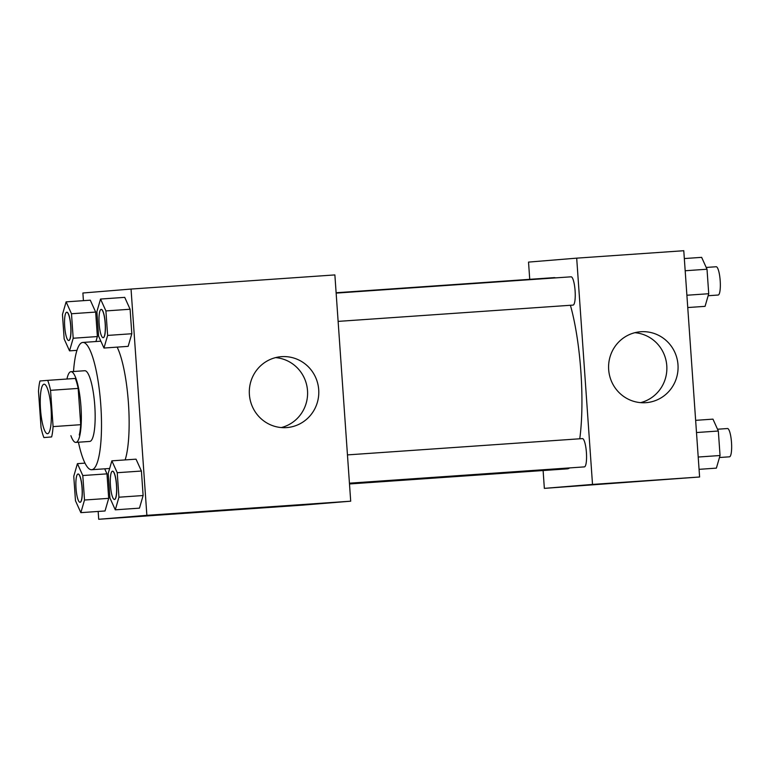 <?xml version="1.0" encoding="UTF-8"?>
<svg xmlns="http://www.w3.org/2000/svg" width="770" height="770" viewBox="0 0 770 770"><rect width="100%" height="100%" fill="white"/><g stroke="black" fill="none" stroke-linecap="round" stroke-linejoin="round"><path stroke-width="1.16" d="M47.519 433.712A24.813 5.284 86 0 1 47.509 433.712A24.813 5.284 86 0 1 40.512 409.322A24.813 5.284 86 0 1 44.073 384.211A24.813 5.284 86 0 1 51.061 408.562A24.813 5.284 86 0 1 47.519 433.712M53.082 426.609L50.541 390.323A33.688 7.171 86 0 0 47.673 380.361L39.953 380.996A33.688 7.171 86 0 0 38.5 391.314L41.041 427.591A33.688 7.171 86 0 0 43.909 437.562L51.629 436.927A33.688 7.171 86 0 0 53.082 426.609L80.715 424.694L78.174 388.407L50.541 390.323M43.909 437.562L51.629 436.927M47.673 380.361L75.306 378.445A33.688 7.171 86 0 1 78.174 388.407M80.715 424.694A33.688 7.171 86 0 1 79.262 435.012M70.888 435.685A35.439 7.546 -94 0 0 75.874 442.404A35.439 7.546 -94 0 0 80.956 406.522A35.439 7.546 -94 0 0 70.975 371.689A35.439 7.546 -94 0 0 66.952 379.023M70.975 371.689L84.787 370.726A35.439 7.546 86 0 1 94.768 405.511A35.439 7.546 86 0 1 89.715 441.441A35.439 7.546 86 0 1 89.695 441.441L75.874 442.404M73.516 371.506A63.794 13.59 86 0 1 82.833 342.438A63.794 13.59 86 0 1 100.793 405.058A63.794 13.59 86 0 1 91.697 469.729A63.794 13.59 86 0 1 91.659 469.729A63.794 13.59 86 0 1 78.425 442.221M117.146 347.126A63.794 13.59 86 0 1 128.407 402.758A63.794 13.59 86 0 1 125.144 459.911M98.165 511.444L98.714 519.278L146.868 515.332L131.044 289.058L82.891 293.004L83.42 300.666M80.85 512.647L105.028 510.972L108.695 498.354L106.982 473.858L104.701 468.824L106.982 473.858L82.794 475.533L77.424 463.656L73.766 476.274L75.479 500.769L80.85 512.647L84.507 500.028L82.794 475.533M73.198 338.242L97.376 336.557L95.932 341.534L97.376 336.557L95.663 312.071L90.292 300.185L66.114 301.869L62.457 314.487L64.17 338.983L69.541 350.86L73.198 338.242L71.485 313.746L66.114 301.869M103.969 348.04L128.157 346.356L131.814 333.737L130.101 309.242L124.73 297.364L100.543 299.049L96.885 311.667L98.599 336.153L103.969 348.04L107.627 335.422L105.914 310.926L100.543 299.049M115.288 509.827L139.466 508.142L143.124 495.534L141.41 471.038L136.04 459.161L111.862 460.835L108.204 473.454L109.918 497.949L115.288 509.827L118.946 497.208L117.233 472.713L111.862 460.835M98.714 519.278L302.533 505.139L350.697 501.193L334.873 274.919L131.044 289.058M249.393 394.538A35.555 34.737 -94.7 0 1 281.146 356.693A35.555 34.737 -94.7 0 1 318.674 389.293A35.555 34.737 -94.7 0 1 286.96 427.571A35.555 34.737 -94.7 0 1 249.393 394.538M350.697 501.193L146.868 515.332M281.32 427.562A35.555 34.737 85.3 0 0 307.48 390.217A35.555 34.737 85.3 0 0 275.593 357.617M290.049 505.649L305.055 504.562L290.049 505.649M569.694 467.9A95.836 20.415 86 0 1 567.211 468.863A95.836 20.415 86 0 1 567.153 468.863L349.484 483.964M336.115 292.754L553.89 277.652A95.836 20.415 86 0 1 555.661 277.883M570.416 305.286A95.836 20.415 86 0 1 579.762 438.784M349.436 483.185L584.372 466.889A14.178 3.022 -94 0 0 586.413 452.539A14.178 3.022 -94 0 0 582.418 438.602A14.178 3.022 -94 0 0 582.409 438.602L347.453 454.897M336.144 293.11L571.099 276.815A14.178 3.022 86 0 1 575.094 290.723A14.178 3.022 86 0 1 573.072 305.093A14.178 3.022 86 0 1 573.063 305.093L338.117 321.388M544.351 488.373L592.515 484.426L576.692 258.152L683.779 250.722L699.603 476.996L544.351 488.373L543.11 470.537M529.731 279.327L528.528 262.098L576.692 258.152M645.809 402.681A35.555 34.737 -94.7 0 1 608.685 369.831A35.555 34.737 -94.7 0 1 640.428 331.774A35.555 34.737 -94.7 0 1 677.956 364.374A35.555 34.737 -94.7 0 1 646.232 402.652A35.555 34.737 -94.7 0 1 645.809 402.681M699.603 476.996L592.515 484.426M605.23 483.753L629.6 482.049M640.601 402.643A35.555 34.737 85.3 0 0 666.753 365.298A35.555 34.737 85.3 0 0 634.865 332.698M699.073 469.334L716.379 468.131L720.046 455.513L718.333 431.017L712.962 419.14L695.647 420.343M720.046 455.513L698.207 457.034M718.333 431.017L696.494 432.538M717.515 429.227L727.506 428.534A14.178 3.022 86 0 1 731.5 442.452A14.178 3.022 86 0 1 729.479 456.822A14.178 3.022 86 0 1 729.469 456.822L719.459 457.515M687.754 307.548L705.07 306.344L708.727 293.726L707.014 269.231L701.643 257.353L684.328 258.556M708.727 293.726L686.898 295.237M707.014 269.231L685.184 270.751M706.206 267.44L716.196 266.747A14.178 3.022 86 0 1 720.191 280.665A14.178 3.022 86 0 1 718.16 295.035L708.15 295.728M112.535 471.192A14.178 3.022 86 0 1 112.593 471.182A14.178 3.022 86 0 1 116.588 485.1A14.178 3.022 86 0 1 114.557 499.47L114.557 499.47A14.178 3.022 86 0 1 114.499 499.47M139.466 508.142L143.124 495.534L118.946 497.208M143.124 495.534L141.41 471.038L117.233 472.713M141.41 471.038L136.04 459.161M114.451 499.48A14.178 3.022 86 0 1 114.441 499.48A14.178 3.022 86 0 1 110.447 485.543A14.178 3.022 86 0 1 112.478 471.192A14.178 3.022 86 0 1 116.472 485.11A14.178 3.022 86 0 1 114.451 499.48L114.557 499.47M101.226 309.405A14.178 3.022 86 0 1 101.274 309.396A14.178 3.022 86 0 1 105.269 323.313A14.178 3.022 86 0 1 103.247 337.683A14.178 3.022 86 0 1 103.238 337.683A14.178 3.022 86 0 1 103.18 337.683M128.157 346.356L131.814 333.737L107.627 335.422M131.814 333.737L130.101 309.242L105.914 310.926M130.101 309.242L124.73 297.364M103.141 337.693A14.178 3.022 86 0 1 103.132 337.693A14.178 3.022 86 0 1 99.138 323.756A14.178 3.022 86 0 1 101.168 309.405A14.178 3.022 86 0 1 105.163 323.323A14.178 3.022 86 0 1 103.141 337.693L103.238 337.683M78.097 474.012A14.178 3.022 86 0 1 78.155 474.002A14.178 3.022 86 0 1 82.149 487.92A14.178 3.022 86 0 1 80.128 502.29A14.178 3.022 86 0 1 80.118 502.29A14.178 3.022 86 0 1 80.061 502.29M84.979 463.126L77.424 463.656M105.028 510.972L108.695 498.354L84.507 500.028M108.695 498.354L106.982 473.858M80.013 502.3L80.013 502.3A14.178 3.022 86 0 1 76.018 488.363A14.178 3.022 86 0 1 78.049 474.012A14.178 3.022 86 0 1 82.034 487.93A14.178 3.022 86 0 1 80.013 502.3L80.118 502.29M66.788 312.225A14.178 3.022 86 0 1 66.846 312.216A14.178 3.022 86 0 1 70.84 326.133A14.178 3.022 86 0 1 68.809 340.504L68.809 340.504A14.178 3.022 86 0 1 68.751 340.504M76.981 350.34L69.541 350.86M97.376 336.557L95.663 312.071L71.485 313.746M95.663 312.071L90.292 300.185M68.703 340.513A14.178 3.022 86 0 1 68.694 340.513A14.178 3.022 86 0 1 64.699 326.576A14.178 3.022 86 0 1 66.73 312.225A14.178 3.022 86 0 1 70.725 326.143A14.178 3.022 86 0 1 68.703 340.513M100.88 341.187L82.833 342.438M109.638 468.478L91.659 469.729"/></g></svg>
